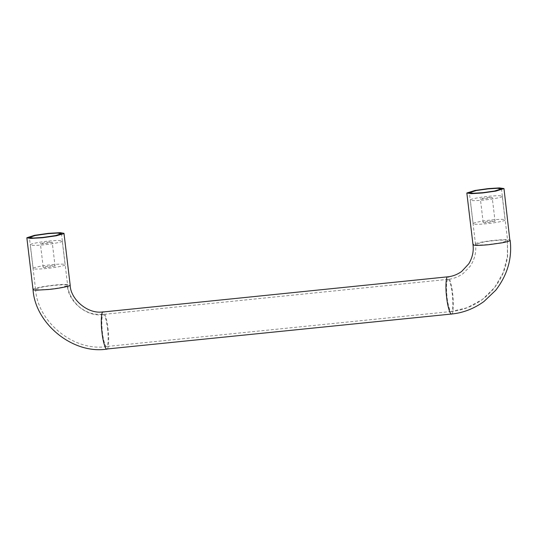 <?xml version="1.0" encoding="UTF-8"?>
<svg xmlns="http://www.w3.org/2000/svg" width="537" height="537" viewBox="0 0 537 537"><rect width="100%" height="100%" fill="white"/><g stroke="black" fill="none" stroke-linecap="round" stroke-linejoin="round"><path stroke-width="0.4" stroke-dasharray="2.69 2.01" d="M502.283 196.421C502.457 197.233 491.979 199.314 483.716 200.073C474.936 200.885 470.459 200.838 470.298 199.932C470.123 199.12 480.595 197.039 488.858 196.28C497.645 195.461 502.115 195.508 502.283 196.421L505.102 220.076C505.277 220.882 494.805 222.962 486.542 223.728C477.755 224.54 473.285 224.493 473.117 223.587C472.949 222.774 483.421 220.694 491.684 219.935C500.464 219.116 504.941 219.163 505.102 220.076M473.117 223.587L470.298 199.932M487.24 197.475L492.214 197.522L485.341 198.878C482.085 199.18 480.427 199.16 480.367 198.824L487.24 197.475M495.033 221.177L488.16 222.533C484.904 222.835 483.246 222.815 483.186 222.479L490.059 221.13L495.054 221.123L492.214 197.522M483.186 222.479L480.367 198.824M62.292 241.187C62.467 241.992 51.995 244.073 43.732 244.838C34.952 245.651 30.475 245.604 30.314 244.697C30.139 243.885 40.611 241.804 48.874 241.046C57.654 240.227 62.131 240.274 62.292 241.187L65.118 264.842C65.286 265.647 54.814 267.728 46.551 268.487C37.771 269.305 33.294 269.259 33.133 268.352C32.958 267.54 43.43 265.459 51.693 264.701C60.48 263.882 64.95 263.929 65.118 264.842M33.133 268.352L30.314 244.697M47.256 242.241C50.505 241.932 52.163 241.952 52.223 242.288L45.35 243.644C42.101 243.946 40.443 243.926 40.382 243.59L47.256 242.241M55.049 265.943L48.169 267.298C44.92 267.601 43.262 267.58 43.202 267.245L50.075 265.889C53.331 265.587 54.989 265.607 55.049 265.943L52.223 242.288M43.202 267.245L40.382 243.59M475.742 244.14C475.198 245.181 479.622 245.275 489.006 244.422L500.618 242.791L507.418 240.918C510.09 239.301 493.456 240.113 482.541 242.261L475.534 244.442L469.365 192.696M507.418 240.918L507.586 256.277C505.196 273.957 496.785 288.376 482.367 299.518L494.644 287.523L503.209 272.621L507.391 256.518L507.418 240.918M509.908 240.663C513.003 238.79 493.758 239.73 481.118 242.221C476.594 243.093 473.97 243.818 473.245 244.389L473.01 244.744M447.737 279.455C446.368 281.348 446.106 286.98 446.959 296.343C447.71 304.539 450.301 313.158 451.55 311.393L467.217 307.728L482.367 299.518C472.688 306.439 462.323 310.433 451.281 311.5L451.55 311.393C452.919 309.5 453.181 303.868 452.322 294.504C451.577 286.308 448.986 277.689 447.737 279.455L448.006 279.347C453.329 278.857 458.383 276.911 463.183 273.508L470.385 266.003C474.762 259.089 476.48 251.9 475.534 244.442M451.536 314.031L451.845 313.903C453.329 313.608 453.839 303.311 452.745 294.363C451.879 284.872 448.885 274.897 447.442 276.944M107.669 329.57L107.554 328.597C106.245 319.085 104.755 314.393 103.084 314.521C101.708 316.414 101.453 322.046 102.305 331.41C103.05 339.606 105.641 348.224 106.89 346.459C108.259 344.566 108.521 338.934 107.669 329.57M103.352 314.413L103.084 314.521C87.504 317.562 67.904 301.7 67.434 285.677L61.748 287.342C50.928 289.618 32.985 290.591 35.751 288.906L41.43 287.241C52.257 284.959 70.193 283.992 67.434 285.677L67.635 285.375C68.508 293.289 72.233 300.324 78.818 306.486C83.705 310.634 89.102 313.192 94.989 314.145L103.352 314.413L448.006 279.347M451.281 311.5L106.89 346.459M107.192 348.969C108.669 348.667 109.186 338.37 108.091 329.429C107.225 319.938 104.225 309.963 102.782 312.01M106.621 346.566C74.099 351.775 37.563 322.173 35.543 289.201L35.751 288.906M33.019 289.503L33.26 289.154C35.059 287.416 57.519 284.113 66.366 284.415C69.588 284.503 70.77 284.838 69.924 285.429M501.457 188.87L507.626 240.616M61.466 233.635L67.635 285.375M35.543 289.201L29.374 237.461"/><path stroke-width="0.81" d="M474.95 190.474L466.834 192.998L471.473 193.662L482.434 192.978L495.873 191.091L503.981 188.568L499.343 187.903L488.381 188.588L474.95 190.474M494.449 191.051L501.457 188.87L497.45 188.292L487.979 188.89L476.373 190.514L469.365 192.696L473.372 193.273L482.837 192.676L494.449 191.051M35.261 235.501L47.994 233.649L57.459 233.058L61.466 233.635L55.579 235.595L42.853 237.441L33.381 238.039L29.374 237.461L35.261 235.501M60.198 232.675L63.99 233.333L63.755 233.682L56.278 235.783L42.443 237.743L30.643 238.421L26.85 237.763L34.563 235.313L48.397 233.353L60.198 232.675M473.245 244.389C472.62 245.597 477.735 245.704 488.603 244.718L502.041 242.831C506.559 241.959 509.183 241.234 509.908 240.663L503.981 188.568M466.834 192.998L473.01 244.744C473.842 251.262 472.439 257.612 468.801 263.781L461.672 271.46C457.269 274.582 452.624 276.367 447.751 276.817L447.442 276.944C445.958 277.24 445.442 287.543 446.536 296.484L446.67 297.619C447.623 306.862 450.476 315.816 451.845 313.903M447.751 276.817L102.782 312.01C101.298 312.306 100.788 322.603 101.882 331.551L102.01 332.685C102.97 341.928 105.816 350.883 107.192 348.969L451.536 314.031C463.028 312.923 473.809 308.768 483.877 301.566L495.779 290.215C507.499 274.857 512.285 258.223 510.15 240.314M103.091 311.883C87.491 314.487 70.3 298.82 70.166 285.08L69.924 285.429C69.273 286.429 57.553 288.658 48.619 289.483L36.811 290.168C33.596 290.081 32.408 289.745 33.26 289.154M106.876 349.097C73.066 354.507 35.12 323.764 33.019 289.503L26.85 237.763M70.166 285.08L63.99 233.333"/></g></svg>
